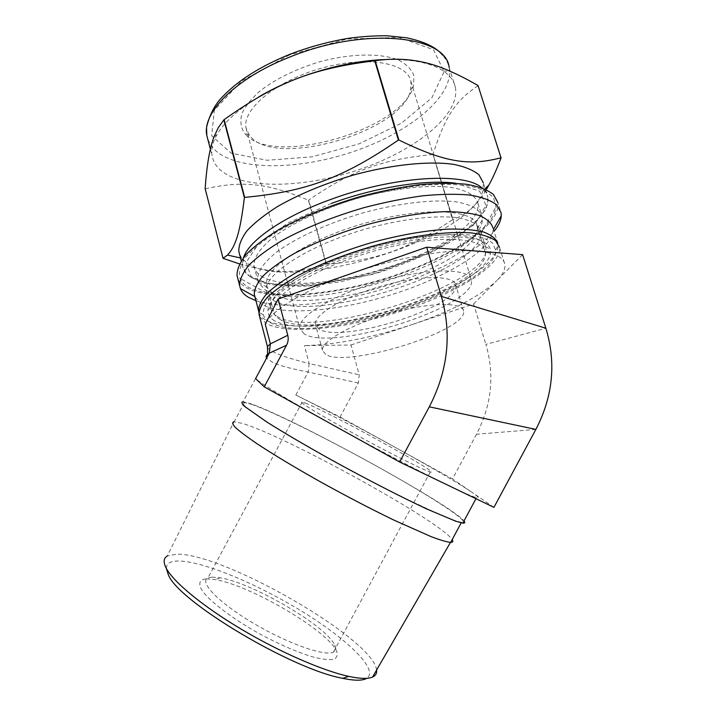 <?xml version="1.0" encoding="UTF-8"?>
<svg xmlns="http://www.w3.org/2000/svg" width="716" height="716" viewBox="0 0 716 716"><rect width="100%" height="100%" fill="white"/><g stroke="black" fill="none" stroke-linecap="round" stroke-linejoin="round"><path stroke-width="0.54" stroke-dasharray="3.58 2.69" d="M239.466 263.891C274.872 274.121 297.48 273.816 326.084 264.231L308.345 200.113C268.464 183.761 244.183 180.11 205.322 188.809L223.195 258.44M432.688 154.513C380.554 159.731 351.493 170.739 308.721 200.059L326.469 264.159C376.947 260.302 407.279 249.947 452.521 219.696L432.974 154.325L452.825 219.517C465.973 215.113 477.125 205.161 486.271 189.651M478.118 85.732C454.696 100.875 444.717 118.14 432.974 154.325M237.81 278.551C239.198 282.014 241.892 284.968 245.901 287.411C270.335 301.749 334.972 295.672 393.37 276.358C451.742 257.196 501.227 225.057 497.888 202.556L501.075 212.697M247.718 286.767C270.997 300.541 331.991 295.332 388.358 277.423C444.681 259.622 494.058 229.451 496.09 206.79L493.548 197.75C488.751 192.541 480.615 188.603 469.15 185.918C455.85 184.11 439.982 183.94 421.563 185.39C402.061 187.825 381.718 191.807 360.542 197.33C328.939 206.557 299.556 218.774 276.895 231.903C263.166 240.71 252.694 249.222 245.481 257.447C240.281 265.296 238.428 272.25 239.923 278.318C241.301 281.612 243.905 284.431 247.718 286.767M239.609 254.404L241.775 258.261L247.056 263.094C289.783 294.115 469.848 239.95 482.853 190.868L483.354 182.911L487.802 197.133C487.157 193.606 485.135 190.483 481.725 187.762M272.707 299.906C309.285 325.324 480.839 271.713 480.892 233.416L480.749 231.349C478.816 224.332 470.314 219.696 455.233 217.431C433.842 215.292 401.622 219.168 368.319 228.243C308.587 244.845 262.888 274.783 266.289 291.17L266.764 293.139L272.707 299.906M277.056 316.382C314.208 340.95 492.357 284.189 485.94 248.13L485.591 246.734C481.716 231.671 431.506 230.284 373.573 246.537C315.613 262.647 270.03 290.732 270.675 306.636L270.755 308.104C271.221 311.442 273.324 314.199 277.056 316.382M255.925 300.63C307.638 319.408 458.634 275.884 494.04 231.313M254.994 297.086L261.841 304.372C282.874 316.409 340.118 310.995 393.129 294.178C446.122 277.459 492.134 249.848 493.118 230.096L492.948 227.822L497.799 243.073M258.932 312.48C259.926 315.559 262.28 318.137 265.985 320.204C287 331.553 344.763 325.547 398.185 308.587C451.581 291.734 497.817 264.464 498.139 245.606L497.996 243.995M270.138 322.424C310.368 347.627 496.815 289.255 495.615 250.081L492.697 243.207C488.052 239.377 480.534 236.638 470.152 234.991C447.205 232.709 411.431 237.121 374.208 247.253C337.057 257.885 302.957 272.966 282.534 287.331L270.514 297.632C265.206 304.085 262.817 309.813 263.354 314.789C264.231 317.841 266.495 320.383 270.138 322.424M274.658 320.866C270.2 318.334 267.981 315.022 267.972 310.941C267.149 294.706 314.306 265.717 374.459 248.998C434.585 232.127 486.486 233.523 490.245 248.998C494.998 265.564 452.807 292.03 401.721 308.685C350.652 325.476 294.312 331.714 274.658 320.866M272.859 293.721C308.694 319.255 476.954 266.71 477.357 228.502L477.205 226.247C475.478 209.332 425.232 206.208 366.637 222.685C308.014 238.983 263.166 268.643 266.567 285.022L267.104 287.161L272.859 293.721M264.58 289.38C303.566 316.83 481.125 261.34 482.369 219.731L482.208 217.037C480.114 209.439 471.146 204.346 455.313 201.742C432.84 199.209 399.018 203.093 364.095 212.598C329.253 222.604 297.221 237.139 277.504 251.441C263.864 262.253 257.223 271.686 257.59 279.741L258.243 282.292L264.58 289.38M279.589 319.166C315.89 343.098 491.489 287.241 485.206 252.148C483.846 236.343 433.672 234.347 374.728 250.886C315.765 267.265 270.353 295.887 273.467 311.147C273.915 314.387 275.955 317.054 279.589 319.166M246.331 135.172C275.937 166.774 404.567 128.719 413.705 85.168L413.794 75.18C411.333 69.067 406.16 63.992 398.293 59.956C380.5 52.957 350.518 53.432 319.685 61.764C296.155 68.969 276.501 78.518 260.714 90.413C251.755 98.253 245.49 105.959 241.927 113.522C240.003 120.771 240.764 127.215 244.228 132.845L246.331 135.172M251.343 137.561C279.159 167.58 402.294 131.153 410.689 89.983L410.957 81.57C407.834 62.704 366.753 55.293 321.332 68.226C275.875 80.926 241.945 109.441 246.053 127.976L249.365 135.36L251.343 137.561M258.745 96.982C238.213 109.441 224.287 122.006 216.966 134.662C212.625 142.323 210.996 149.34 212.079 155.703C213.108 161.521 216.151 166.524 221.208 170.721C245.248 190.125 306.734 187.896 361.32 168.833C415.915 149.966 460.54 114.641 455.376 87.298C454.051 80.989 450.042 75.538 443.347 70.956C430.862 62.677 411.405 58.882 384.975 59.571M261.063 276.027C281.227 288.915 337.066 284.18 387.83 267.426C438.613 250.806 480.973 222.81 477.984 203.425C475.8 195.558 466.778 190.214 450.919 187.377C428.419 184.549 394.641 188.227 359.817 197.706C325.091 207.703 293.211 222.39 273.628 236.969C260.096 248.005 253.545 257.679 253.983 266.003C254.601 269.986 256.955 273.324 261.063 276.027M325.664 354.42L322.486 350.339C320.875 341.434 352.021 323.856 390.838 313.116C429.645 302.268 463.028 301.91 463.601 311.12C467.79 330.89 346.723 368.409 325.664 354.42M318.71 328.814L315.425 324.321C313.599 314.646 344.369 296.379 382.971 285.693C421.563 274.872 454.991 275.275 455.815 285.245C460.54 306.716 340.127 344.45 318.71 328.814M304.067 333.79L299.7 328.062C297.426 316.347 334.82 293.972 382.317 280.806C429.797 267.498 470.51 268.142 471.45 280.269C476.677 306.69 331.508 352.299 304.067 333.79M535.881 429.394L476.507 434.254C491.677 405.032 494.801 375.077 485.887 344.369L545.869 328.232M476.507 434.254L452.476 478.932L340.1 416.972L295.824 395.035C325.923 410.026 359.092 427.488 395.313 447.411C431.569 467.432 457.121 482.387 471.969 492.295L452.476 478.932M351.001 345.005L411.557 324.751C371.998 337.728 336.269 344.691 304.372 345.631L351.001 345.005L359.271 374.844L358.322 383.006L340.1 416.972M473.634 303.996L496.752 280.708C479.478 296.684 451.08 311.37 411.557 324.751L473.634 303.996L485.887 344.369M493.933 507.358L471.969 492.295C478.198 496.564 479.72 498.354 476.525 497.647C472.882 496.77 463.682 492.787 448.932 485.717C420.748 472.211 371.658 446.507 330.488 423.621C286.946 399.295 261.984 384.286 255.594 378.603M358.322 383.006L308.149 372.043L309.178 363.576L359.271 374.844M295.824 395.035L308.149 372.043C291.868 368.964 280.028 365.751 272.644 362.412L266.549 358.027L243.109 401.765L250.51 403.699C291.43 417.267 451.205 504.664 463.995 520.944M267.65 347.555C268.375 348.952 270.469 350.5 273.915 352.2C281.272 355.736 293.023 359.53 309.178 363.576L304.372 345.631M305.383 403.09C328.68 411.933 444.341 475.522 430.298 471.951C425.152 470.904 389.853 453.282 354.751 434.066C319.587 414.85 296.352 400.504 302.268 402.016L305.383 403.09M522.608 254.654L496.752 280.708C502.784 274.649 505.487 269.225 504.861 264.419C503.706 257.142 494.389 252.703 476.928 251.11C448.332 248.595 396.521 257.581 351.296 273.53C305.75 289.318 272.008 309.965 265.224 324.097M259.675 316.83L266.45 323.695C287.868 335.088 347.269 328.563 401.551 311.004C455.824 293.578 501.916 265.654 499.508 247.253L504.861 264.419M212.034 577.132L220.215 577.821C252.488 582.86 326.693 626.133 334.757 645.143C336.35 648.499 335.92 650.826 333.459 652.106C325.243 656.805 287.617 643.603 253.24 623.153C218.774 602.765 198.95 582.135 207.837 578.098L212.034 577.132M251.728 404.379C274.344 412.273 331.92 441.101 382.21 469.257C432.509 497.369 472.041 523.083 461.471 522.331C457.801 521.642 451.519 519.485 442.622 515.851L405.372 498.551C381.87 486.88 357.096 473.885 331.06 459.556C305.562 445.334 284.404 432.911 267.596 422.288L246.053 407.162C242.984 404.227 242.455 402.669 244.469 402.49L251.728 404.379M376.598 670.06C373.349 638.672 222.327 552.367 176.243 554.193L167.258 556.037L233.953 421.796L241.632 423.21C282.945 434.63 440.761 521.454 452.172 539.613M166.345 568.477C166.345 563.644 170.175 561.156 177.845 561.013C201.939 560.771 256.382 583.406 301.66 611.169C346.983 638.833 379.471 669.988 366.762 678.303M206.208 578.85L214.979 579.557C249.463 584.847 327.839 630.59 336.574 651.139C337.961 655.158 336.923 657.915 333.441 659.391C328.537 660.027 321.439 659.15 312.14 656.751C296.272 651.82 278.381 643.97 258.458 633.204C232.924 618.803 211.641 602.783 203.04 591.846C197.714 584.149 199.039 579.674 206.208 578.85M289.622 54.89L241.704 80.899L214.379 110.139L211.668 135.798L231.223 153.215L267.077 160.277L312.113 156.804L359.199 143.809L401.39 123.224L431.855 97.841L444.117 71.618L433.404 49.646L399.054 37.42L346.991 39.031L289.622 54.89M207.864 139.495L211.104 145.688L216.098 151.13C240.299 171.473 301.722 169.808 356.067 150.664C410.42 131.708 454.606 95.631 449.12 67.304L448.18 64.27C448.502 64.905 446.641 59.867 442.551 55.132M250.698 277.011C273.378 291.054 334.354 285.72 389.54 267.435C444.708 249.293 491.104 218.64 487.802 197.133L487.677 203.255L485.663 209.367L474.189 224.609L433.636 251.307L372.938 274.282L310.332 285.952L263.73 283.223L250.332 276.824L247.101 273.78C245.266 271.964 243.744 269.261 242.536 265.663C243.234 270.2 245.955 273.986 250.698 277.011M243.494 257.653L242.536 265.663L241.265 260.785M331.383 203.451L288.217 222.846L258.548 243.673L246.116 262.441L251.03 276.573L270.809 284.7L301.651 286.418L339.366 282.023L379.749 272.25C406.733 263.407 430.835 253.017 452.056 241.068L475.782 222.73L485.994 205.286L479.729 191.279L456.047 183.287M482.853 190.868L485.153 188.648M241.775 258.261L240.54 257.984M266.289 291.17L270.755 308.104M480.749 231.349L485.94 248.13M480.892 233.416L496.09 206.79M266.764 293.139L239.923 278.318M493.118 230.096L493.467 229.478M495.615 250.081L498.139 245.606M263.354 314.789L258.941 312.319M270.675 306.636L267.972 310.941M485.591 246.734L490.245 248.998M477.357 228.502L482.369 219.731M267.104 287.161L258.243 282.292M266.567 285.022L273.467 311.147M477.205 226.247L485.206 252.148M410.689 89.983L413.705 85.168M249.365 135.36L244.228 132.845M210.379 149.17L212.079 155.703M449.12 67.304L455.376 87.298M216.966 134.662L214.057 136.747M443.347 70.956L450.275 71.367M253.983 266.003L257.59 279.741M477.984 203.425L482.208 217.037M463.601 311.12L455.815 285.245M322.486 350.339L315.425 324.321M266.594 358.018L267.614 354.214M476.525 497.647L475.952 498.712M246.053 127.976L299.7 328.062M410.957 81.57L471.45 280.269M302.268 402.016L207.837 578.098M430.298 471.951L333.459 652.106M244.469 402.49L234.132 421.787M461.471 522.331L461.202 522.841M220.215 577.821L214.979 579.557M334.757 645.143L336.574 651.139"/><path stroke-width="1.07" d="M375.193 60.699C401.73 56.877 426.754 60.439 450.275 71.367C458.732 75.01 467.987 79.736 478.046 85.562L501.003 157.78C469.875 165.915 446.059 163.105 398.857 139.996L375.193 60.699L374.719 60.762L398.373 140.067C342.794 178.302 305.723 191.602 244.684 197.383L224.153 119.626C276.018 82.886 311.2 68.629 374.719 60.762M205.152 188.675C206.745 165.342 209.716 148.033 214.057 136.747L218.273 127.681L223.857 119.867L244.38 197.598C240.129 233.192 235.394 246.59 227.482 255.057L223.034 258.333L205.152 188.675M223.034 258.333L239.466 263.891M486.271 189.651L488.938 184.979C492.805 177.962 496.85 168.94 501.075 157.932L478.046 85.562M497.888 202.556L493.351 194.43C487.462 189.838 478.565 186.455 466.671 184.281C453.156 182.929 437.387 183.072 419.379 184.71C400.441 187.243 380.787 191.172 360.416 196.506C329.342 205.671 302.197 216.688 278.98 229.559C265.153 238.016 254.243 246.277 246.25 254.35C240.075 262.119 236.996 269.144 237.005 275.427L237.81 278.551M483.354 182.911L478.932 174.776C473.294 170.139 464.836 166.658 453.577 164.349C428.938 160.823 391.929 164.564 353.82 174.937C324.778 183.538 299.422 194.027 277.745 206.423C264.839 214.585 254.672 222.613 247.244 230.507C241.516 238.124 238.696 245.051 238.795 251.298L239.609 254.404M398.857 139.996L398.373 140.067M494.04 231.313C498.596 225.764 501.003 220.573 501.272 215.74L501.075 212.697L496.6 204.794C490.755 200.346 481.886 197.097 470 195.065C456.495 193.83 440.734 194.081 422.709 195.808C403.743 198.413 384.053 202.395 363.639 207.747C332.501 216.903 305.267 227.858 281.943 240.594C268.061 248.944 257.089 257.089 249.043 265.027C242.814 272.662 239.69 279.535 239.654 285.666L240.379 288.548C241.713 291.994 244.416 294.911 248.47 297.31L255.925 300.63M492.948 227.822C491.283 222.828 486.782 218.738 479.452 215.543C470.51 212.992 459.063 211.694 445.11 211.632C422.073 212.589 396.315 216.85 367.827 224.421C339.474 232.736 314.628 242.617 293.283 254.055C280.547 261.555 270.469 268.858 263.049 275.964C257.286 282.793 254.368 288.933 254.296 294.392L254.994 297.086M497.799 243.073C495.776 238.464 490.952 234.759 483.345 231.957C474.144 229.791 462.509 228.834 448.431 229.102C425.259 230.498 399.519 235.036 371.21 242.706C343.054 251.056 318.414 260.803 297.301 271.937C284.7 279.222 274.711 286.284 267.345 293.121C261.608 299.664 258.682 305.535 258.557 310.726L258.932 312.48M384.975 59.571C344.709 60.788 293.372 76.066 258.745 96.982M441.342 296.397C452.02 333.925 448.001 370.736 429.287 406.84L399.644 462.008L493.933 507.358L535.881 429.394C552.985 396.44 556.314 362.726 545.869 328.232L441.342 296.397L426.7 247.208L278.148 299.064L265.224 324.097L270.388 343.85L267.408 346.481L267.65 347.555M266.549 358.018C265.546 356.291 266.433 354.68 269.216 353.185L270.388 343.85L287.76 335.276C288.62 338.686 288.217 342.006 286.534 345.228L264.231 386.837L399.644 462.008M286.534 345.228L269.216 353.185L255.594 378.603L264.231 386.837M463.995 520.944C465.31 522.573 464.926 523.289 462.831 523.11L455.832 521.257L426.906 509.049C400.915 496.904 365.035 478.449 330.756 459.529C304.935 445.119 283.509 432.545 266.495 421.796L244.711 406.491C241.605 403.52 241.077 401.945 243.109 401.765M545.869 328.232L522.608 254.654L426.7 247.208M278.148 299.064L287.76 335.276M499.508 247.253L495.588 240.63C490.308 236.969 482.253 234.409 471.405 232.933C447.607 230.982 411.476 235.6 373.994 245.812C345.398 254.171 320.303 263.971 298.706 275.204C285.818 282.551 275.597 289.667 268.044 296.558C262.163 303.154 259.147 309.061 259.004 314.27L259.675 316.83M452.172 539.613C453.362 541.43 452.861 542.361 450.686 542.388L450.48 542.388C446.533 541.923 440.009 539.98 430.925 536.561L393.388 519.861C369.877 508.45 345.219 495.588 319.408 481.268C294.142 467.02 273.217 454.418 256.632 443.464C247.011 436.885 239.941 431.56 235.421 427.497C232.423 424.23 231.93 422.324 233.953 421.796M376.598 670.06C377.019 673.317 375.667 675.644 372.544 677.059C368.051 679.019 360.13 678.804 348.79 676.387C322.871 670.811 279.509 651.954 241.041 629.051C202.556 606.13 173.621 582.108 166.309 568.37C163.159 562.346 163.472 558.238 167.258 556.037M366.762 678.303C362.654 680.809 354.617 680.818 342.66 678.329C291.609 669.192 178.714 601.494 168.448 575.029L166.345 568.477M449.12 67.304C446.131 35.165 363.495 26.581 289.282 57.253C235.081 78.545 201.796 113.012 206.826 135.494L207.864 139.495M481.725 187.762C464.46 171.804 392.807 176.199 329.745 199.818C282.695 216.885 248.819 240.737 243.494 257.653M456.047 183.287C426.888 179.107 375.676 187.1 331.383 203.451M429.287 406.84L535.881 429.394M485.153 188.648L488.938 184.979M240.54 257.984L227.482 255.057M237.005 275.427L239.654 285.666M493.467 229.478L501.272 215.74M254.806 296.567L240.379 288.548M254.296 294.392L258.557 310.726M442.551 55.132C436.384 47.354 424.373 41.573 406.536 37.787L387.249 35.8C375.372 35.648 362.806 36.427 349.569 38.154C329.154 41.465 309.061 46.925 289.273 54.532C260.866 66.194 239.099 79.798 223.983 95.335C215.561 103.247 209.734 113.96 206.53 127.457L206.826 135.494L210.379 149.17M238.795 251.298L241.265 260.785M267.614 354.214L267.453 346.481M475.952 498.712L462.831 523.11M259.004 314.27L267.408 346.499M461.202 522.841L450.686 542.388M372.544 677.059L450.48 542.388M342.66 678.329L348.79 676.387M168.448 575.029L166.309 568.37"/></g></svg>
